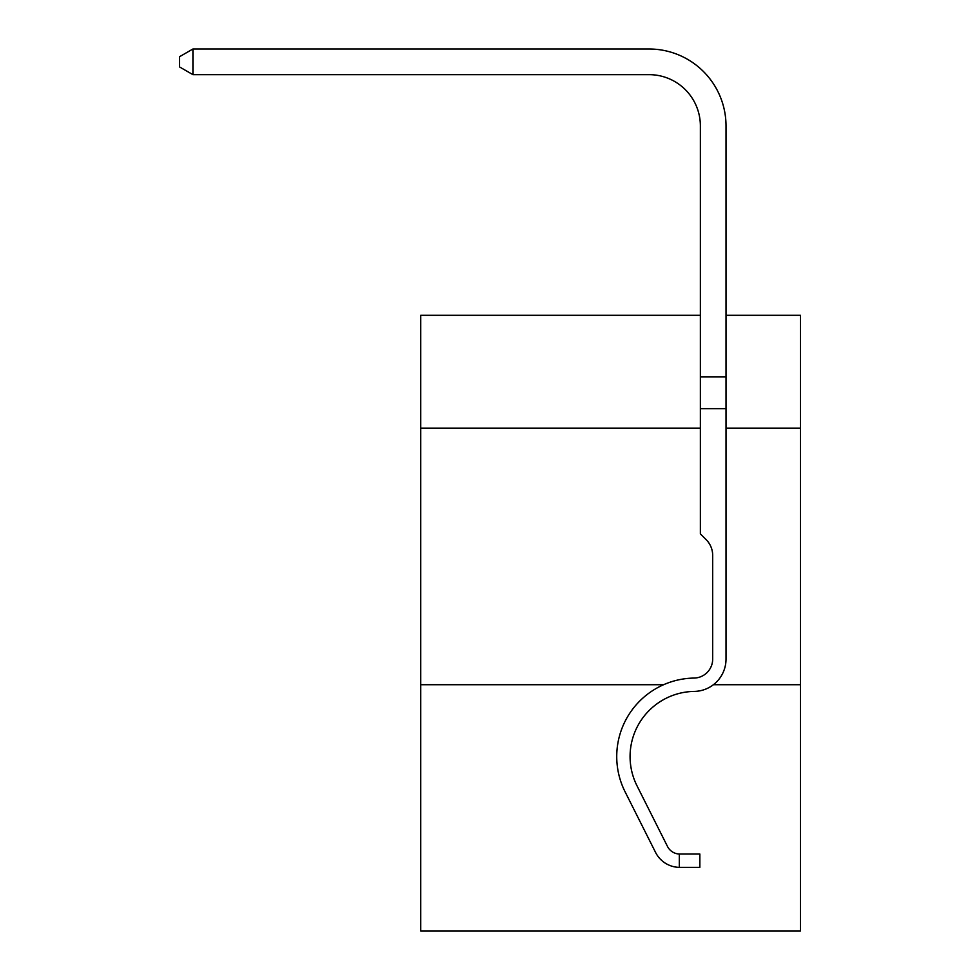 <?xml version="1.0" encoding="UTF-8"?>
<svg xmlns="http://www.w3.org/2000/svg" width="980" height="980" viewBox="0 0 980 980"><rect width="100%" height="100%" fill="white"/><g stroke="black" fill="none" stroke-linecap="round" stroke-linejoin="round"><path stroke-width="1.47" d="M663.595 684.714L420.738 684.714L420.738 931L800.415 931L800.415 315.291L726.021 315.291M420.738 684.714L420.738 428.174L700.369 428.174M726.021 428.174L800.415 428.174M800.415 684.714L713.391 684.714M420.738 428.174L420.738 315.291L700.369 315.291M726.021 408.672L700.369 408.672L700.369 125.967A51.303 51.303 142.4 0 0 649.054 74.651L192.925 74.651L179.585 66.959L179.585 56.693L192.925 49L649.054 49A76.967 76.967 -37.6 0 1 726.021 125.967L726.021 659.087A32.328 32.328 142.4 0 1 694.208 691.414A65.158 65.158 -37.6 0 0 637.012 785.825A65.158 65.158 -37.6 0 1 694.208 691.414A65.158 65.158 -37.6 0 0 637.012 785.825A65.158 65.158 -37.6 0 1 694.208 691.414A65.158 65.158 -37.6 0 0 637.012 785.825A65.158 65.158 -37.6 0 1 694.208 691.414A65.158 65.158 -37.6 0 0 637.012 785.825A65.158 65.158 -37.6 0 1 694.208 691.414A65.158 65.158 -37.6 0 0 637.012 785.825A65.158 65.158 -37.6 0 1 694.208 691.414A65.158 65.158 -37.6 0 0 637.012 785.825A65.158 65.158 -37.6 0 1 694.208 691.414A65.158 65.158 -37.6 0 0 637.012 785.825A65.158 65.158 -37.6 0 1 694.208 691.414A65.158 65.158 -37.6 0 0 637.012 785.825A65.158 65.158 -37.6 0 1 694.208 691.414A65.158 65.158 -37.6 0 0 637.012 785.825A65.158 65.158 -37.6 0 1 694.208 691.414M700.369 125.967A51.303 51.303 142.4 0 0 649.054 74.651A51.303 51.303 142.4 0 1 700.369 125.967A51.303 51.303 142.4 0 0 649.054 74.651A51.303 51.303 142.4 0 1 700.369 125.967A51.303 51.303 142.4 0 0 649.054 74.651A51.303 51.303 142.4 0 1 700.369 125.967A51.303 51.303 142.4 0 0 649.054 74.651A51.303 51.303 142.4 0 1 700.369 125.967A51.303 51.303 142.4 0 0 649.054 74.651A51.303 51.303 142.4 0 1 700.369 125.967A51.303 51.303 142.4 0 0 649.054 74.651A51.303 51.303 142.4 0 1 700.369 125.967A51.303 51.303 142.4 0 0 649.054 74.651A51.303 51.303 142.4 0 1 700.369 125.967A51.303 51.303 142.4 0 0 649.054 74.651A51.303 51.303 142.4 0 1 700.369 125.967A51.303 51.303 142.4 0 0 649.054 74.651A51.303 51.303 142.4 0 1 700.369 125.967A51.303 51.303 142.4 0 0 649.054 74.651A51.303 51.303 142.4 0 1 700.369 125.967A51.303 51.303 142.4 0 0 649.054 74.651A51.303 51.303 142.4 0 1 700.369 125.967A51.303 51.303 142.4 0 0 649.054 74.651A51.303 51.303 142.4 0 1 700.369 125.967A51.303 51.303 142.4 0 0 649.054 74.651A51.303 51.303 142.4 0 1 700.369 125.967A51.303 51.303 142.4 0 0 649.054 74.651A51.303 51.303 142.4 0 1 700.369 125.967A51.303 51.303 142.4 0 0 649.054 74.651A51.303 51.303 142.4 0 1 700.369 125.967A51.303 51.303 142.4 0 0 649.054 74.651A51.303 51.303 142.4 0 1 700.369 125.967A51.303 51.303 142.4 0 0 649.054 74.651A51.303 51.303 142.4 0 1 700.369 125.967A51.303 51.303 142.4 0 0 649.054 74.651A51.303 51.303 142.4 0 1 700.369 125.967A51.303 51.303 142.4 0 0 649.054 74.651A51.303 51.303 142.4 0 1 700.369 125.967A51.303 51.303 142.4 0 0 649.054 74.651A51.303 51.303 142.4 0 1 700.369 125.967A51.303 51.303 142.4 0 0 649.054 74.651A51.303 51.303 142.4 0 1 700.369 125.967A51.303 51.303 142.4 0 0 649.054 74.651A51.303 51.303 142.4 0 1 700.369 125.967A51.303 51.303 142.4 0 0 649.054 74.651A51.303 51.303 142.4 0 1 700.369 125.967A51.303 51.303 142.4 0 0 649.054 74.651A51.303 51.303 142.4 0 1 700.369 125.967A51.303 51.303 142.4 0 0 649.054 74.651A51.303 51.303 142.4 0 1 700.369 125.967A51.303 51.303 142.4 0 0 649.054 74.651A51.303 51.303 142.4 0 1 700.369 125.967A51.303 51.303 142.4 0 0 649.054 74.651A51.303 51.303 142.4 0 1 700.369 125.967A51.303 51.303 142.4 0 0 649.054 74.651A51.303 51.303 142.4 0 1 700.369 125.967A51.303 51.303 142.4 0 0 649.054 74.651A51.303 51.303 142.4 0 1 700.369 125.967M679.324 854.033A13.855 13.855 -37.6 0 1 667.466 846.402A13.855 13.855 -37.6 0 0 679.324 854.033A13.855 13.855 -37.6 0 1 667.466 846.402A13.855 13.855 -37.6 0 0 679.324 854.033A13.855 13.855 -37.6 0 1 667.466 846.402A13.855 13.855 -37.6 0 0 679.324 854.033A13.855 13.855 -37.6 0 1 667.466 846.402A13.855 13.855 -37.6 0 0 679.324 854.033L699.855 854.033L699.855 867.374L679.324 867.374L679.324 854.033A13.855 13.855 -37.6 0 1 667.466 846.402L637.012 785.825M676.935 867.227L676.029 867.104M706.151 539.649A22.295 22.295 -37.6 0 1 712.681 555.415A22.295 22.295 -37.6 0 0 706.151 539.649A22.295 22.295 -37.6 0 1 712.681 555.415A22.295 22.295 -37.6 0 0 706.151 539.649A22.295 22.295 -37.6 0 1 712.681 555.415A22.295 22.295 -37.6 0 0 706.151 539.649L700.369 533.867L700.369 408.672M679.324 867.374A27.195 27.195 -37.6 0 1 655.547 852.392L625.093 791.816A78.498 78.498 -37.6 0 1 693.999 678.074A18.988 18.988 142.4 0 0 712.681 659.087L712.681 555.415M693.999 678.074A18.988 18.988 142.4 0 0 712.681 659.087A18.988 18.988 142.4 0 1 693.999 678.074A18.988 18.988 142.4 0 0 712.681 659.087A18.988 18.988 142.4 0 1 693.999 678.074A18.988 18.988 142.4 0 0 712.681 659.087A18.988 18.988 142.4 0 1 693.999 678.074A18.988 18.988 142.4 0 0 712.681 659.087A18.988 18.988 142.4 0 1 693.999 678.074A18.988 18.988 142.4 0 0 712.681 659.087A18.988 18.988 142.4 0 1 693.999 678.074A18.988 18.988 142.4 0 0 712.681 659.087M625.093 791.816L655.547 852.392M192.925 49L192.925 74.651M700.369 376.933L726.021 376.933"/></g></svg>
